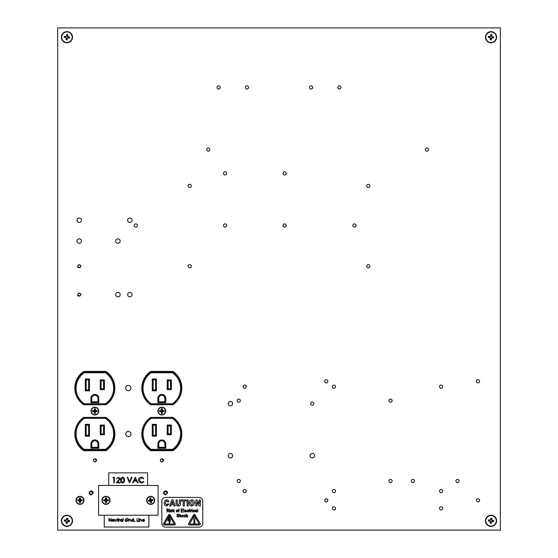 <?xml version="1.0" encoding="UTF-8"?>
<svg xmlns="http://www.w3.org/2000/svg" width="558" height="558" viewBox="0 0 558 558"><rect width="100%" height="100%" fill="white"/><g stroke="black" fill="none" stroke-linecap="round" stroke-linejoin="round"><path stroke-width="0.84" d="M457.483 479.413A1.583 1.583 0 0 0 455.9 480.996A1.583 1.583 0 0 0 457.483 482.579A1.583 1.583 0 0 0 459.074 480.996A1.583 1.583 0 0 0 457.483 479.413M412.843 479.413A1.583 1.583 0 0 0 411.26 480.996A1.583 1.583 0 0 0 412.843 482.579A1.583 1.583 0 0 0 414.434 480.996A1.583 1.583 0 0 0 412.843 479.413M230.419 401.39A2.232 2.232 0 0 0 228.187 403.622A2.232 2.232 0 0 0 230.419 405.854A2.232 2.232 0 0 0 232.651 403.622A2.232 2.232 0 0 0 230.419 401.39M230.419 453.466A2.232 2.232 0 0 0 228.187 455.698A2.232 2.232 0 0 0 230.419 457.93A2.232 2.232 0 0 0 232.651 455.698A2.232 2.232 0 0 0 230.419 453.466M312.257 453.466A2.232 2.232 0 0 0 310.025 455.698A2.232 2.232 0 0 0 312.257 457.93A2.232 2.232 0 0 0 314.489 455.698A2.232 2.232 0 0 0 312.257 453.466M117.947 292.392A2.232 2.232 0 0 0 115.715 294.624A2.232 2.232 0 0 0 117.947 296.856A2.232 2.232 0 0 0 120.179 294.624A2.232 2.232 0 0 0 117.947 292.392M129.854 292.392A2.232 2.232 0 0 0 127.622 294.624A2.232 2.232 0 0 0 129.854 296.856A2.232 2.232 0 0 0 132.086 294.624A2.232 2.232 0 0 0 129.854 292.392M79.264 217.99A2.232 2.232 0 0 0 77.032 220.222A2.232 2.232 0 0 0 79.264 222.454A2.232 2.232 0 0 0 81.496 220.222A2.232 2.232 0 0 0 79.264 217.99M79.264 238.824A2.232 2.232 0 0 0 77.032 241.056A2.232 2.232 0 0 0 79.264 243.288A2.232 2.232 0 0 0 81.496 241.056A2.232 2.232 0 0 0 79.264 238.824M117.947 238.824A2.232 2.232 0 0 0 115.715 241.056A2.232 2.232 0 0 0 117.947 243.288A2.232 2.232 0 0 0 120.179 241.056A2.232 2.232 0 0 0 117.947 238.824M129.854 217.99A2.232 2.232 0 0 0 127.622 220.222A2.232 2.232 0 0 0 129.854 222.454A2.232 2.232 0 0 0 132.086 220.222A2.232 2.232 0 0 0 129.854 217.99M426.954 148.003A1.583 1.583 0 0 0 425.37 149.593A1.583 1.583 0 0 0 426.954 151.176A1.583 1.583 0 0 0 428.537 149.593A1.583 1.583 0 0 0 426.954 148.003M311.036 85.834A1.583 1.583 0 0 0 309.453 87.418A1.583 1.583 0 0 0 311.036 89.008A1.583 1.583 0 0 0 312.62 87.418A1.583 1.583 0 0 0 311.036 85.834M339.397 85.834A1.583 1.583 0 0 0 337.813 87.418A1.583 1.583 0 0 0 339.397 89.008A1.583 1.583 0 0 0 340.98 87.418A1.583 1.583 0 0 0 339.397 85.834M208.274 148.003A1.583 1.583 0 0 0 206.69 149.593A1.583 1.583 0 0 0 208.274 151.176A1.583 1.583 0 0 0 209.857 149.593A1.583 1.583 0 0 0 208.274 148.003M246.964 85.834A1.583 1.583 0 0 0 245.381 87.418A1.583 1.583 0 0 0 246.964 89.008A1.583 1.583 0 0 0 248.547 87.418A1.583 1.583 0 0 0 246.964 85.834M218.603 85.834A1.583 1.583 0 0 0 217.02 87.418A1.583 1.583 0 0 0 218.603 89.008A1.583 1.583 0 0 0 220.187 87.418A1.583 1.583 0 0 0 218.603 85.834M368.28 264.68A1.583 1.583 0 0 0 366.697 266.264A1.583 1.583 0 0 0 368.28 267.847A1.583 1.583 0 0 0 369.863 266.264A1.583 1.583 0 0 0 368.28 264.68M354.49 223.891A1.583 1.583 0 0 0 352.9 225.481A1.583 1.583 0 0 0 354.49 227.064A1.583 1.583 0 0 0 356.074 225.481A1.583 1.583 0 0 0 354.49 223.891M368.28 184.328A1.583 1.583 0 0 0 366.697 185.912A1.583 1.583 0 0 0 368.28 187.495A1.583 1.583 0 0 0 369.863 185.912A1.583 1.583 0 0 0 368.28 184.328M284.608 171.815A1.583 1.583 0 0 0 283.025 173.398A1.583 1.583 0 0 0 284.608 174.982A1.583 1.583 0 0 0 286.191 173.398A1.583 1.583 0 0 0 284.608 171.815M284.608 223.891A1.583 1.583 0 0 0 283.025 225.481A1.583 1.583 0 0 0 284.608 227.064A1.583 1.583 0 0 0 286.191 225.481A1.583 1.583 0 0 0 284.608 223.891M225.09 171.815A1.583 1.583 0 0 0 223.507 173.398A1.583 1.583 0 0 0 225.09 174.982A1.583 1.583 0 0 0 226.674 173.398A1.583 1.583 0 0 0 225.09 171.815M225.09 223.891A1.583 1.583 0 0 0 223.507 225.481A1.583 1.583 0 0 0 225.09 227.064A1.583 1.583 0 0 0 226.674 225.481A1.583 1.583 0 0 0 225.09 223.891M135.81 223.891A1.583 1.583 0 0 0 134.227 225.481A1.583 1.583 0 0 0 135.81 227.064A1.583 1.583 0 0 0 137.394 225.481A1.583 1.583 0 0 0 135.81 223.891M189.72 184.328A1.583 1.583 0 0 0 188.137 185.912A1.583 1.583 0 0 0 189.72 187.495A1.583 1.583 0 0 0 191.303 185.912A1.583 1.583 0 0 0 189.72 184.328M189.72 264.68A1.583 1.583 0 0 0 188.137 266.264A1.583 1.583 0 0 0 189.72 267.847A1.583 1.583 0 0 0 191.303 266.264A1.583 1.583 0 0 0 189.72 264.68M312.257 402.032A1.583 1.583 0 0 0 310.673 403.622A1.583 1.583 0 0 0 312.257 405.206A1.583 1.583 0 0 0 313.84 403.622A1.583 1.583 0 0 0 312.257 402.032M478.018 379.712A1.583 1.583 0 0 0 476.434 381.302A1.583 1.583 0 0 0 478.018 382.886A1.583 1.583 0 0 0 479.608 381.302A1.583 1.583 0 0 0 478.018 379.712M441.12 385.069A1.583 1.583 0 0 0 439.53 386.659A1.583 1.583 0 0 0 441.12 388.242A1.583 1.583 0 0 0 442.703 386.659A1.583 1.583 0 0 0 441.12 385.069M478.018 498.754A1.583 1.583 0 0 0 476.434 500.338A1.583 1.583 0 0 0 478.018 501.928A1.583 1.583 0 0 0 479.608 500.338A1.583 1.583 0 0 0 478.018 498.754M441.12 506.79A1.583 1.583 0 0 0 439.53 508.373A1.583 1.583 0 0 0 441.12 509.963A1.583 1.583 0 0 0 442.703 508.373A1.583 1.583 0 0 0 441.12 506.79M441.12 489.526A1.583 1.583 0 0 0 439.53 491.117A1.583 1.583 0 0 0 441.12 492.7A1.583 1.583 0 0 0 442.703 491.117A1.583 1.583 0 0 0 441.12 489.526M390.523 479.413A1.583 1.583 0 0 0 388.94 480.996A1.583 1.583 0 0 0 390.523 482.579A1.583 1.583 0 0 0 392.114 480.996A1.583 1.583 0 0 0 390.523 479.413M326.242 498.754A1.583 1.583 0 0 0 324.658 500.338A1.583 1.583 0 0 0 326.242 501.928A1.583 1.583 0 0 0 327.832 500.338A1.583 1.583 0 0 0 326.242 498.754M333.984 506.79A1.583 1.583 0 0 0 332.394 508.373A1.583 1.583 0 0 0 333.984 509.963A1.583 1.583 0 0 0 335.567 508.373A1.583 1.583 0 0 0 333.984 506.79M333.984 489.526A1.583 1.583 0 0 0 332.394 491.117A1.583 1.583 0 0 0 333.984 492.7A1.583 1.583 0 0 0 335.567 491.117A1.583 1.583 0 0 0 333.984 489.526M238.747 479.413A1.583 1.583 0 0 0 237.164 480.996A1.583 1.583 0 0 0 238.747 482.579A1.583 1.583 0 0 0 240.338 480.996A1.583 1.583 0 0 0 238.747 479.413M244.704 489.526A1.583 1.583 0 0 0 243.114 491.117A1.583 1.583 0 0 0 244.704 492.7A1.583 1.583 0 0 0 246.287 491.117A1.583 1.583 0 0 0 244.704 489.526M244.704 385.069A1.583 1.583 0 0 0 243.114 386.659A1.583 1.583 0 0 0 244.704 388.242A1.583 1.583 0 0 0 246.287 386.659A1.583 1.583 0 0 0 244.704 385.069M238.747 399.061A1.583 1.583 0 0 0 237.164 400.644A1.583 1.583 0 0 0 238.747 402.227A1.583 1.583 0 0 0 240.338 400.644A1.583 1.583 0 0 0 238.747 399.061M390.523 399.061A1.583 1.583 0 0 0 388.94 400.644A1.583 1.583 0 0 0 390.523 402.227A1.583 1.583 0 0 0 392.114 400.644A1.583 1.583 0 0 0 390.523 399.061M326.242 379.712A1.583 1.583 0 0 0 324.658 381.302A1.583 1.583 0 0 0 326.242 382.886A1.583 1.583 0 0 0 327.832 381.302A1.583 1.583 0 0 0 326.242 379.712M333.984 385.069A1.583 1.583 0 0 0 332.394 386.659A1.583 1.583 0 0 0 333.984 388.242A1.583 1.583 0 0 0 335.567 386.659A1.583 1.583 0 0 0 333.984 385.069M128.34 431.418A2.637 2.637 0 0 0 125.703 434.047A2.637 2.637 0 0 0 128.34 436.684A2.637 2.637 0 0 0 130.977 434.047A2.637 2.637 0 0 0 128.34 431.418M128.34 385.439A2.637 2.637 0 0 0 125.703 388.068A2.637 2.637 0 0 0 128.34 390.705A2.637 2.637 0 0 0 130.977 388.068A2.637 2.637 0 0 0 128.34 385.439M57.662 27.9L500.338 27.9L500.338 530.1L57.662 530.1L57.662 27.9M83.777 371.405A20.011 20.011 0 0 0 83.777 404.738L105.943 404.738A20.011 20.011 0 0 0 105.943 371.405L83.777 371.405M83.777 417.384A20.011 20.011 0 0 0 83.777 450.718L105.943 450.718A20.011 20.011 0 0 0 105.943 417.384L83.777 417.384M150.737 417.384A20.011 20.011 0 0 0 150.737 450.718L172.903 450.718A20.011 20.011 0 0 0 172.903 417.384L150.737 417.384M150.737 371.405A20.011 20.011 0 0 0 150.737 404.738L172.903 404.738A20.011 20.011 0 0 0 172.903 371.405L150.737 371.405M163.355 460.755A1.583 1.583 0 0 0 161.82 458.767M96.394 460.755A1.583 1.583 0 0 0 94.86 458.767M92.67 493.3A1.583 1.583 0 0 0 91.142 491.312M167.072 493.3A1.583 1.583 0 0 0 165.538 491.312M179.885 396.027L179.885 396.689M143.755 396.689L143.755 396.027M149.586 449.887L149.586 449.225M142.688 429.346L142.688 428.188M180.952 428.188L180.952 429.346M172.408 449.33L172.68 450.222A19.656 19.656 0 0 0 172.68 417.461A19.656 19.656 0 0 1 172.68 450.222L150.96 450.222A19.656 19.656 0 0 1 150.96 417.461L172.68 417.461L172.408 418.354L151.232 418.354L150.96 417.461A19.656 19.656 0 0 0 150.96 450.222L151.232 449.33L172.408 449.33A18.763 18.763 0 0 0 172.408 418.354M180.952 392.776L180.666 393.857M142.688 393.934L142.688 392.776M179.676 397.108L179.676 396.494M143.964 425.008L143.964 425.621M179.676 425.621L179.676 425.008M143.964 396.494L143.964 397.108M151.232 403.769L172.408 403.769L172.68 404.662L150.96 404.662A19.656 19.656 0 0 1 150.96 371.893L172.68 371.893L172.408 372.786L151.232 372.786A18.763 18.763 0 0 0 151.232 403.769L150.96 404.662A19.656 19.656 0 0 1 150.96 371.893L151.232 372.786M153.157 425.224L153.157 435.282L155.542 435.282L155.542 425.224L153.157 425.224L152.264 424.331L156.435 424.331L156.435 436.175L152.264 436.175L153.157 435.282M170.483 380.821L168.097 380.821L168.097 388.738L170.483 388.738L170.483 380.821L171.376 379.928L171.376 389.63L167.205 389.63L168.097 388.738M168.097 425.942L168.097 433.859L170.483 433.859L170.483 425.942L168.097 425.942L167.205 425.05L171.376 425.05L170.483 425.942M153.157 389.93L155.542 389.93L155.542 379.872L153.157 379.872L153.157 389.93L152.264 390.823L152.264 378.98L153.157 379.872M157.879 398.335L158.772 398.335L158.772 401.774L164.868 401.774L164.868 398.335A3.048 3.048 0 0 0 161.82 395.287A3.048 3.048 0 0 0 158.772 398.335A3.048 3.048 0 0 1 161.82 395.287A3.048 3.048 0 0 1 164.868 398.335L165.761 398.335L165.761 402.667L157.879 402.667L157.879 398.335A3.941 3.941 0 0 1 161.82 394.394A3.941 3.941 0 0 1 165.761 398.335M164.868 447.279L164.868 443.84A3.048 3.048 0 0 0 161.82 440.792A3.048 3.048 0 0 0 158.772 443.84L158.772 447.279L164.868 447.279L165.761 448.172L157.879 448.172L157.879 443.84A3.941 3.941 0 0 1 161.82 439.899A3.941 3.941 0 0 1 165.761 443.84L165.761 448.172M172.98 372.095L172.98 371.461M150.66 371.461L150.66 372.095M172.98 450.662L172.98 450.02M150.66 450.02L150.66 450.662M150.479 449.894L150.479 450.543M149.007 449.427L149.586 449.427M147.591 447.404L147.591 448.123L147.591 447.404M146.315 445.961L146.315 446.7L146.315 445.961L145.736 445.961M144.529 444.119L144.529 443.185M145.422 444.084L144.529 444.252M172.68 371.893A19.656 19.656 0 0 1 172.68 404.662A19.656 19.656 0 0 0 172.68 371.893M158.772 447.279L157.879 448.172M158.772 401.774L157.879 402.667M164.868 401.774L165.761 402.667M168.097 433.859L167.205 434.752L167.205 425.05M170.483 433.859L171.376 434.752L167.205 434.752M155.542 435.282L156.435 436.175M155.542 425.224L156.435 424.331M170.483 388.738L171.376 389.63M167.205 389.63L167.205 379.928L168.097 380.821M155.542 389.93L156.435 390.823L152.264 390.823M155.542 379.872L156.435 378.98L156.435 390.823M112.925 396.027L112.925 396.689M76.795 396.689L76.795 396.027M82.626 449.887L82.626 449.225M75.728 429.346L75.728 428.188M113.992 428.188L113.992 429.346M105.448 449.33L105.72 450.222A19.656 19.656 0 0 0 105.72 417.461A19.656 19.656 0 0 1 105.72 450.222L84 450.222A19.656 19.656 0 0 1 84 417.461L105.72 417.461L105.448 418.354L84.272 418.354L84 417.461A19.656 19.656 0 0 0 84 450.222L84.272 449.33L105.448 449.33A18.763 18.763 0 0 0 105.448 418.354M113.992 392.776L113.706 393.857M75.728 393.934L75.728 392.776M112.716 397.108L112.716 396.494M77.004 425.008L77.004 425.621M112.716 425.621L112.716 425.008M77.004 396.494L77.004 397.108M84.272 403.769L105.448 403.769L105.72 404.662L84 404.662A19.656 19.656 0 0 1 84 371.893L105.72 371.893L105.448 372.786L84.272 372.786A18.763 18.763 0 0 0 84.272 403.769L84 404.662A19.656 19.656 0 0 1 84 371.893L84.272 372.786M86.197 425.224L86.197 435.282L88.582 435.282L88.582 425.224L86.197 425.224L85.304 424.331L89.475 424.331L89.475 436.175L85.304 436.175L86.197 435.282M89.475 436.175L88.582 435.282L88.582 425.224L89.475 424.331M103.523 380.821L101.138 380.821L101.138 388.738L103.523 388.738L103.523 380.821L104.416 379.928L104.416 389.63L100.245 389.63L101.138 388.738M101.138 425.942L101.138 433.859L103.523 433.859L103.523 425.942L101.138 425.942L100.245 425.05L104.416 425.05L103.523 425.942M86.197 389.93L88.582 389.93L88.582 379.872L86.197 379.872L86.197 389.93L85.304 390.823L85.304 378.98L86.197 379.872M90.919 398.335L91.812 398.335L91.812 401.774L97.908 401.774L97.908 398.335A3.048 3.048 0 0 0 94.86 395.287A3.048 3.048 0 0 0 91.812 398.335A3.048 3.048 0 0 1 94.86 395.287A3.048 3.048 0 0 1 97.908 398.335L98.801 398.335L98.801 402.667L90.919 402.667L90.919 398.335A3.941 3.941 0 0 1 94.86 394.394A3.941 3.941 0 0 1 98.801 398.335M97.908 447.279L97.908 443.84A3.048 3.048 0 0 0 94.86 440.792A3.048 3.048 0 0 0 91.812 443.84L91.812 447.279L97.908 447.279L98.801 448.172L90.919 448.172L90.919 443.84A3.941 3.941 0 0 1 94.86 439.899A3.941 3.941 0 0 1 98.801 443.84L98.801 448.172M106.02 372.095L106.02 371.461M83.7 371.461L83.7 372.095M106.02 450.662L106.02 450.02M83.7 450.02L83.7 450.662M83.519 449.894L83.519 450.543M82.047 449.427L82.626 449.427M80.631 447.404L80.631 448.123L80.631 447.404M79.355 445.961L79.355 446.7L79.355 445.961L78.776 445.961M77.569 444.119L77.569 443.185M78.462 444.084L77.569 444.252M105.72 371.893A19.656 19.656 0 0 1 105.72 404.662A19.656 19.656 0 0 0 105.72 371.893M91.812 447.279L90.919 448.172M91.812 401.774L90.919 402.667M97.908 401.774L98.801 402.667M101.138 433.859L100.245 434.752L100.245 425.05M103.523 433.859L104.416 434.752L100.245 434.752M103.523 388.738L104.416 389.63M100.245 389.63L100.245 379.928L101.138 380.821M88.582 389.93L89.475 390.823L85.304 390.823M88.582 379.872L89.475 378.98L89.475 390.823M194.365 523.774A0.649 0.649 0 0 0 195.014 523.132A0.649 0.649 0 0 0 194.365 522.483A0.649 0.649 0 0 0 193.724 523.132A0.649 0.649 0 0 0 194.365 523.774M193.675 517.608A0.698 0.698 0 0 1 194.365 516.868A0.698 0.698 0 0 1 195.063 517.608L194.798 521.73A0.432 0.432 0 0 1 194.365 522.135A0.432 0.432 0 0 1 193.94 521.73L193.675 517.608M194.365 514.434A0.893 0.893 0 0 0 193.598 514.881L188.541 523.634A0.893 0.893 0 0 0 189.315 524.973L199.422 524.973A0.893 0.893 0 0 0 200.196 523.634L195.14 514.881A0.893 0.893 0 0 0 194.365 514.434M169.388 514.434A0.893 0.893 0 0 0 168.621 514.881L163.564 523.634A0.893 0.893 0 0 0 164.338 524.973L174.445 524.973A0.893 0.893 0 0 0 175.219 523.634L170.162 514.881A0.893 0.893 0 0 0 169.388 514.434M202.756 501.112A3.718 3.718 0 0 0 199.039 497.394L165.559 497.394A3.718 3.718 0 0 0 161.841 501.112L161.841 523.432A3.718 3.718 0 0 0 165.559 527.157L199.039 527.157A3.718 3.718 0 0 0 202.756 523.432L202.756 501.112M174.277 524.004L169.388 515.327L164.505 524.004L174.277 524.004M167.812 521.039L168.934 516.959L170.113 516.959L168.99 519.756L170.525 518.898L170.05 522.246L169.137 523.732L169.402 520.161L167.812 521.039M199.171 524.004L194.365 515.327L189.56 524.004L199.171 524.004M166.57 505.025L167.798 503.776L168.893 504.167L166.584 506.036L164.819 505.304L164.045 503.002L164.826 500.617L166.661 499.863L168.23 500.421L168.893 501.586L167.798 501.9L166.619 500.882L165.217 502.925L166.57 505.025M173.071 499.94L175.17 505.96L173.936 505.96L173.489 504.634L171.299 504.634L170.853 505.96L169.618 505.96L171.718 499.94L173.071 499.94M171.641 503.616L173.154 503.616L172.394 501.363L171.641 503.616M176.056 503.142L176.056 499.94L177.228 499.94L177.27 504.188L178.323 505.025L179.341 503.274L179.341 499.94L180.513 499.94L180.513 503.093C180.757 504.885 180.039 505.869 178.351 506.036C176.621 505.932 175.854 504.962 176.056 503.142M184.37 505.96L183.198 505.96L183.198 500.958L181.559 500.958L181.559 499.94L186.009 499.94L186.009 500.958L184.37 500.958L184.37 505.96M188.227 505.96L187.056 505.96L187.056 499.94L188.227 499.94L188.227 505.96M189.985 505.304L189.19 502.988C189.176 501.098 190.076 500.059 191.889 499.863C193.689 500.066 194.589 501.091 194.589 502.953L193.793 505.297L191.896 506.036L189.985 505.304M190.362 502.946L191.896 505.025L193.41 502.925L191.896 500.882L190.362 502.946M196.96 505.96L195.865 505.96L195.865 499.94L197.002 499.94L199.227 503.965L199.227 499.94L200.322 499.94L200.322 505.96L199.143 505.96L196.96 502.04L196.96 505.96M167.093 512.063L166.744 509.056L167.916 509.056L168.851 509.886L168.111 510.716L169.088 512.063L167.519 510.737L167.093 510.737L167.093 512.063M167.093 510.382L168.502 509.886L167.093 509.405L167.093 510.382M169.96 509.482L169.646 509.056L169.96 509.482M169.96 512.063L169.646 509.873L169.96 512.063M171.341 512.105L170.56 511.4L171.362 511.791L171.808 511.449L170.595 510.458L171.327 509.838L172.08 510.458L170.908 510.43L172.122 511.407L171.341 512.105M173.147 512.063L172.834 509.056L173.147 510.737L174.305 509.873L173.594 510.689L174.382 512.063L173.378 510.933L173.147 512.063M177.005 512.105L176.105 510.968L177.005 509.838L177.897 510.947L177.005 512.105M176.419 510.968L177.012 511.791L177.59 510.968L176.991 510.151L176.419 510.968M178.93 512.063L178.344 509.873L179.139 509.015L178.93 512.063M183.094 512.063L181.099 512.063L181.099 509.056L183.052 509.056L181.455 509.405L181.455 510.347L182.975 510.347L181.455 510.696L181.455 511.714L183.094 512.063M184.084 512.063L183.77 509.056L184.084 512.063M185.633 511.791L186.477 511.4L185.633 512.105L184.719 510.989L185.633 509.838L186.518 510.954L185.033 511.044L185.633 511.791M185.64 510.151L185.054 510.737L186.205 510.737L185.64 510.151M187.906 511.791L188.716 511.281L187.906 512.105L187.035 510.968L187.913 509.838L188.681 510.542L187.92 510.151L187.349 510.961L187.906 511.791M189.846 511.791L189.12 510.186L189.664 509.091L189.846 511.791M190.85 512.063L190.536 509.873L190.85 510.221L191.241 509.838L190.85 512.063M192.35 509.482L192.036 509.056L192.35 509.482M192.35 512.063L192.036 509.873L192.35 512.063M193.856 511.791L194.665 511.281L193.856 512.105L192.984 510.968L193.863 509.838L194.623 510.542L193.87 510.151L193.298 510.961L193.856 511.791M196.59 512.063L195.147 511.491L196.514 510.654L196.032 510.151L195.188 510.5L196.074 509.838L196.828 510.661L196.59 512.063M196.514 510.968L195.46 511.47L195.872 511.791L196.514 510.968M197.853 512.063L197.539 509.056L197.853 512.063M177.911 517.133L176.823 516.122L177.918 516.785L178.581 516.269L176.9 514.874L177.849 514.051L178.853 514.95L177.883 514.399L177.36 515.173L178.937 516.248L177.911 517.133M179.885 517.099L179.571 514.085L179.885 515.16L180.45 514.867L181.092 515.718L181.092 517.099L180.38 515.18L179.885 517.099M182.668 517.133L181.769 516.004L182.668 514.867L183.568 515.983L182.668 517.133M182.082 516.004L182.682 516.82L183.254 516.004L182.661 515.18L182.082 516.004M184.956 516.82L185.772 516.317L184.956 517.133L184.091 516.004L184.97 514.867L185.73 515.571L184.97 515.18L184.398 515.997L184.956 516.82M186.644 517.099L186.33 514.085L186.644 515.766L187.802 514.908L187.09 515.718L187.872 517.099L186.874 515.969L186.644 517.099M104.248 515.222L104.248 527.031L148.888 527.031L148.888 515.222M109.124 521.479L108.845 518.375L110.951 520.816L111.23 518.375L111.23 521.479L109.124 519.045L109.124 521.479M112.967 521.242L114.048 520.893L113.002 521.521L111.865 520.349L113.009 519.17L113.923 519.617L114.167 520.405L112.144 520.405L112.967 521.242M112.172 520.126L113.888 520.126L113.023 519.449L112.172 520.126M114.683 520.293L114.962 519.212L115.011 520.795L115.701 521.242L116.392 520.816L116.713 519.212L116.713 520.314L115.701 521.521L114.683 520.293M117.626 519.212L117.626 518.298L118.303 519.212L117.905 521.479L117.626 519.491L117.229 519.491L117.626 519.212M118.742 521.479L118.742 519.212L119.81 519.254L119.07 519.937L118.742 521.479M122.118 519.212L122.397 521.479L122.118 521.088L121.191 521.521L120.012 520.342L121.198 519.17L122.118 519.631L122.118 519.212M121.205 519.449L120.291 520.342L121.205 521.242L122.118 520.349L121.205 519.449M122.99 521.479L123.269 518.298L122.99 521.479M126.687 518.298L128.082 518.905L126.68 518.619L125.299 519.917L126.764 521.242L127.998 520.286L126.966 519.965L128.277 519.965L126.743 521.556L125.397 520.97L125.02 519.93L126.687 518.298M128.835 521.479L128.835 519.212L129.114 519.624L129.972 519.17L130.823 520.321L130.823 521.479L130.509 519.896L129.923 519.449L129.156 520.049L128.835 521.479M133.488 518.298L133.76 521.479L133.488 521.088L132.56 521.521L131.381 520.342L132.567 519.17L133.488 519.651L133.488 518.298M132.574 519.449L131.653 520.342L132.567 521.242L133.488 520.349L132.574 519.449M134.436 521.263L134.952 521.263L134.436 521.263M136.863 521.479L137.142 518.375L137.142 521.158L138.335 521.479L136.863 521.479M138.614 518.501L139.13 518.501L138.614 518.501M138.733 521.479L139.012 519.212L138.733 521.479M139.646 521.479L139.646 519.212L139.925 519.624L140.783 519.17L141.634 520.321L141.634 521.479L141.32 519.896L140.735 519.449L139.967 520.049L139.646 521.479M143.294 521.242L144.376 520.893L143.329 521.521L142.185 520.349L143.336 519.17L144.25 519.617L144.494 520.405L142.464 520.405L143.294 521.242M142.492 520.126L144.215 520.126L143.35 519.449L142.492 520.126M84 500.338A4.018 4.018 0 0 1 79.982 504.355A4.018 4.018 0 0 1 75.965 500.338A4.018 4.018 0 0 1 79.982 496.32A4.018 4.018 0 0 1 84 500.338A4.018 4.018 0 0 1 79.982 504.355A4.018 4.018 0 0 1 75.965 500.338A4.018 4.018 0 0 1 79.982 496.32A4.018 4.018 0 0 1 84 500.338M77.66 500.847L79.403 500.917L79.473 502.66L80.485 502.66L80.561 500.917L82.298 500.847L82.298 499.835L80.561 499.759L80.485 498.022L79.473 498.022L79.403 499.759L77.66 499.835L77.66 500.847L79.752 500.568L79.752 502.381L80.206 502.381L80.206 500.568L82.019 500.568L82.019 500.114L80.206 500.114L80.206 498.301L79.473 498.022M80.206 500.114L80.561 499.759M80.206 500.568L80.561 500.917M79.752 500.568L79.403 500.917M79.752 498.301L79.752 500.114L77.939 500.114L77.939 500.568M79.752 500.114L79.403 499.759M165.538 490.845C162.894 492.219 162.894 493.586 165.538 494.953L167.595 492.902L165.538 494.953C162.894 493.586 162.894 492.219 165.538 490.845L166.605 491.145A2.051 2.051 0 0 1 167.54 492.435L167.595 492.902L167.54 492.435L164.98 491.563L166.103 491.563L164.98 491.563A1.451 1.451 0 0 1 166.988 492.902A1.451 1.451 0 0 1 165.538 494.346A1.451 1.451 0 0 1 164.98 491.563L165.587 491.452M166.605 491.145C164.952 490.608 163.975 491.193 163.682 492.902L165.538 494.604L167.1 492.902L166.103 491.563M91.142 490.845C88.492 492.219 88.492 493.586 91.142 494.953L93.193 492.902L91.142 494.953C88.492 493.586 88.492 492.219 91.142 490.845L92.203 491.145A2.051 2.051 0 0 1 93.137 492.435L93.193 492.902L93.137 492.435L90.577 491.563L91.7 491.563L90.577 491.563A1.451 1.451 0 0 1 92.586 492.902A1.451 1.451 0 0 1 91.142 494.346A1.451 1.451 0 0 1 90.577 491.563L91.184 491.452M92.203 491.145C90.549 490.608 89.573 491.193 89.287 492.902L91.142 494.604L92.698 492.902L91.7 491.563M159.504 411.56L161.241 411.637L161.318 413.373L162.322 413.373L162.399 411.637L164.136 411.56L164.136 410.555L162.399 410.479L162.322 408.749L161.318 408.749L161.241 410.479L159.504 410.555L159.504 411.56L161.59 411.288L161.59 413.101L162.05 413.101L162.05 411.288L163.857 411.288L163.857 410.834L162.05 410.834L162.05 409.021L161.318 408.749M165.719 411.058A3.899 3.899 0 0 1 161.82 414.957A3.899 3.899 0 0 1 157.921 411.058A3.899 3.899 0 0 1 161.82 407.159A3.899 3.899 0 0 1 165.719 411.058M162.05 410.834L162.399 410.479M162.05 411.288L162.399 411.637M161.59 411.288L161.241 411.637M161.59 409.021L161.59 410.834L159.783 410.834L159.783 411.288M161.59 410.834L161.241 410.479M92.544 411.56L94.281 411.637L94.358 413.373L95.362 413.373L95.439 411.637L97.176 411.56L97.176 410.555L95.439 410.479L95.362 408.749L94.358 408.749L94.281 410.479L92.544 410.555L92.544 411.56L94.63 411.288L94.63 413.101L95.09 413.101L95.09 411.288L96.897 411.288L96.897 410.834L95.09 410.834L95.09 409.021L94.358 408.749M98.759 411.058A3.899 3.899 0 0 1 94.86 414.957A3.899 3.899 0 0 1 90.961 411.058A3.899 3.899 0 0 1 94.86 407.159A3.899 3.899 0 0 1 98.759 411.058M95.09 410.834L95.439 410.479M95.09 411.288L95.439 411.637M94.63 411.288L94.281 411.637M94.63 409.021L94.63 410.834L92.823 410.834L92.823 411.288M94.63 410.834L94.281 410.479M161.82 462.059L163.382 460.35L162.385 459.011L161.255 459.011A1.451 1.451 0 0 1 163.271 460.35A1.451 1.451 0 0 1 161.82 461.801A1.451 1.451 0 0 1 161.255 459.011L161.862 458.899M161.255 459.011L163.822 459.883M94.86 462.059L96.422 460.35L95.425 459.011L94.295 459.011A1.451 1.451 0 0 1 96.311 460.35A1.451 1.451 0 0 1 94.86 461.801A1.451 1.451 0 0 1 94.295 459.011L94.902 458.899M94.295 459.011L96.862 459.883M147.577 485.46L147.577 472.856L108.74 472.856L108.74 485.46M112.953 477.843L113.281 477.271L114.313 477.271L114.313 482.851L113.811 482.851L113.811 477.843L112.953 477.843M118.401 477.704L116.601 478.994L118.422 477.132L120.109 478.792L117.585 482.279L120.179 482.279L120.179 482.851L116.392 482.851L119.607 478.834L118.401 477.704M122.544 482.998C121.142 482.628 120.521 481.652 120.681 480.068C120.514 478.485 121.142 477.502 122.544 477.132C123.974 477.495 124.615 478.478 124.476 480.068C124.615 481.659 123.974 482.635 122.544 482.998M121.184 480.061L122.565 482.426L123.764 481.47L123.974 480.061L122.565 477.704L121.184 480.061M129.554 482.851L127.189 477.271L127.726 477.271L129.589 481.673L131.451 477.271L131.988 477.271L129.554 482.851M135.273 477.271L137.924 482.851L137.38 482.851L136.55 481.066L134.025 481.066L133.174 482.851L132.63 482.851L135.273 477.271M135.308 478.359L134.297 480.494L136.292 480.494L135.308 478.359M141.495 477.132L143.929 478.297L143.497 478.631L141.467 477.704L138.998 480.068L141.502 482.426L143.497 481.498L143.929 481.826L141.502 482.998L139.2 482.021L138.496 480.033C138.67 478.22 139.674 477.257 141.495 477.132M72.428 521.918A5.58 5.58 0 0 0 68.076 515.334A5.58 5.58 0 0 0 61.492 519.679A5.58 5.58 0 0 0 65.844 526.264A5.58 5.58 0 0 0 72.428 521.918M68.522 520.705L69.59 520.579A8.768 0.767 -172.5 0 0 68.439 520.405L67.623 520.23L67.853 518.312A2.644 2.644 0 0 0 66.744 518.166A8.768 0.767 97.5 0 0 66.569 519.317L66.395 520.133L64.47 519.91A2.644 2.644 0 0 0 64.33 521.019A8.768 0.767 7.5 0 0 65.481 521.193L66.242 521.298L66.465 522.281A1.562 1.562 0 0 0 67.058 522.365L67.525 521.465L68.446 521.298A1.562 1.562 0 0 0 68.522 520.705L68.348 520.677M68.271 521.277L68.285 521.563A8.768 0.767 7.5 0 0 69.45 521.688A2.644 2.644 0 0 0 69.59 520.579M67.455 519.317A1.562 1.562 0 0 0 66.862 519.24L66.744 518.166M67.685 515.299A5.552 5.552 0 0 0 61.457 520.077A5.552 5.552 0 0 0 66.235 526.306A5.552 5.552 0 0 0 72.463 521.521A5.552 5.552 0 0 0 67.685 515.299A5.552 5.552 0 0 0 61.457 520.077M72.177 521.486A5.266 5.266 0 0 0 67.644 515.578A5.266 5.266 0 0 0 61.743 520.112A5.266 5.266 0 0 0 66.276 526.02A5.266 5.266 0 0 0 72.177 521.486M67.525 521.465L67.72 521.709A8.768 0.767 -15 0 0 68.243 521.57M67.093 522.142L67.372 522.239A8.768 0.767 -60 0 0 67.644 521.765M66.486 522.107L66.2 522.128A8.768 0.767 97.5 0 0 66.067 523.285A2.644 2.644 0 0 0 67.176 523.432A8.768 0.767 -82.5 0 0 67.351 522.281M66.297 521.367L66.046 521.556A8.768 0.767 75 0 0 66.193 522.079M65.614 520.935L65.523 521.207A8.768 0.767 30 0 0 65.99 521.486M65.649 520.321L65.635 520.035A8.768 0.767 -172.5 0 0 64.47 519.91M66.395 520.133L66.2 519.889A8.768 0.767 165 0 0 65.677 520.035M66.827 519.456L66.548 519.365A8.768 0.767 120 0 0 66.276 519.833M67.434 519.491L67.72 519.47A8.768 0.767 -82.5 0 0 67.853 518.312M67.623 520.23L67.874 520.042A8.768 0.767 -105 0 0 67.727 519.519M68.306 520.663L68.397 520.391A8.768 0.767 -150 0 0 67.93 520.112M65.474 520.3A1.562 1.562 0 0 0 65.398 520.9L64.33 521.019M68.446 521.298L69.45 521.688M67.058 522.365L67.176 523.432M66.465 522.281L66.067 523.285M158.102 515.222L158.102 485.46L98.578 485.46L98.578 515.222L158.102 515.222M110.038 500.338A4.018 4.018 0 0 1 106.02 504.355A4.018 4.018 0 0 1 102.002 500.338A4.018 4.018 0 0 1 106.02 496.32A4.018 4.018 0 0 1 110.038 500.338M103.697 500.847L105.441 500.917L105.511 502.66L106.529 502.66L106.599 500.917L108.343 500.847L108.343 499.835L106.599 499.759L106.529 498.022L105.511 498.022L105.441 499.759L103.697 499.835L103.697 500.847L105.79 500.568L105.79 502.381L106.25 502.381L106.25 500.568L108.057 500.568L108.057 500.114L106.25 500.114L106.25 498.301L105.511 498.022M106.25 500.114L106.599 499.759M106.25 500.568L106.599 500.917M105.79 500.568L105.441 500.917M105.79 498.301L105.79 500.114L103.983 500.114L103.983 500.568M105.79 500.114L105.441 499.759M154.629 499.703A4.018 4.018 0 0 1 151.295 504.306A4.018 4.018 0 0 1 146.691 500.979A4.018 4.018 0 0 1 150.025 496.376A4.018 4.018 0 0 1 154.629 499.703A4.018 4.018 0 0 1 151.295 504.306A4.018 4.018 0 0 1 146.691 500.979M148.449 501.21L150.179 501.007L150.527 502.709L151.532 502.549L151.323 500.819L153.031 500.47L152.871 499.473L151.141 499.675L150.793 497.966L149.788 498.134L149.997 499.856L148.288 500.205L148.449 501.21L150.472 500.603L150.758 502.388L151.211 502.319L150.918 500.526L152.711 500.24L152.641 499.794L150.848 500.08L150.562 498.287L149.788 498.134M150.848 500.08L151.141 499.675M150.918 500.526L151.323 500.819M150.472 500.603L150.179 501.007M150.109 498.364L150.402 500.149L148.609 500.435L148.679 500.889M150.402 500.149L149.997 499.856M80.973 265.552L78.608 264.687L77.82 266.864L79.25 267.714L80.289 267.282A1.451 1.451 0 0 1 77.925 266.815A1.451 1.451 0 0 1 78.706 264.924A1.451 1.451 0 0 1 80.289 267.282L79.773 267.617M80.289 267.282L77.59 267.463M80.973 293.913L78.608 293.048L77.82 295.224L79.25 296.075L80.289 295.642A1.451 1.451 0 0 1 77.925 295.182A1.451 1.451 0 0 1 78.706 293.285A1.451 1.451 0 0 1 80.289 295.642L79.773 295.977M80.289 295.642L77.59 295.824M492.602 520.705L493.67 520.579A8.768 0.767 -172.5 0 0 492.519 520.405L491.703 520.23L491.933 518.312A2.644 2.644 0 0 0 490.824 518.166A8.768 0.767 97.5 0 0 490.649 519.317L490.475 520.133L488.55 519.91A2.644 2.644 0 0 0 488.41 521.019A8.768 0.767 7.5 0 0 489.561 521.193L490.322 521.298L490.545 522.281A1.562 1.562 0 0 0 491.138 522.365L491.605 521.465L492.526 521.298A1.562 1.562 0 0 0 492.602 520.705L492.428 520.677M492.351 521.277L492.365 521.563A8.768 0.767 7.5 0 0 493.53 521.688A2.644 2.644 0 0 0 493.67 520.579M491.535 519.317A1.562 1.562 0 0 0 490.942 519.24L490.824 518.166M491.765 515.299A5.552 5.552 0 0 0 485.537 520.077A5.552 5.552 0 0 0 490.315 526.306A5.552 5.552 0 0 0 496.543 521.521A5.552 5.552 0 0 0 491.765 515.299M496.257 521.486A5.266 5.266 0 0 0 491.724 515.578A5.266 5.266 0 0 0 485.823 520.112A5.266 5.266 0 0 0 490.356 526.02A5.266 5.266 0 0 0 496.257 521.486M491.605 521.465L491.8 521.709A8.768 0.767 -15 0 0 492.323 521.57M491.173 522.142L491.452 522.239A8.768 0.767 -60 0 0 491.724 521.765M490.566 522.107L490.28 522.128A8.768 0.767 97.5 0 0 490.147 523.285A2.644 2.644 0 0 0 491.256 523.432A8.768 0.767 -82.5 0 0 491.431 522.281M490.377 521.367L490.126 521.556A8.768 0.767 75 0 0 490.273 522.079M489.694 520.935L489.603 521.207A8.768 0.767 30 0 0 490.07 521.486M490.315 526.306A5.552 5.552 0 0 0 496.543 521.521M489.729 520.321L489.715 520.035A8.768 0.767 -172.5 0 0 488.55 519.91M490.475 520.133L490.28 519.889A8.768 0.767 165 0 0 489.757 520.035M490.907 519.456L490.628 519.365A8.768 0.767 120 0 0 490.356 519.833M491.514 519.491L491.8 519.47A8.768 0.767 -82.5 0 0 491.933 518.312M491.703 520.23L491.954 520.042A8.768 0.767 -105 0 0 491.807 519.519M492.386 520.663L492.477 520.391A8.768 0.767 -150 0 0 492.01 520.112M489.554 520.3A1.562 1.562 0 0 0 489.478 520.9L488.41 521.019M492.526 521.298L493.53 521.688M491.138 522.365L491.256 523.432M490.545 522.281L490.147 523.285M68.522 37.1L69.59 36.981A8.768 0.767 -172.5 0 0 68.439 36.807L67.623 36.633L67.853 34.715A2.644 2.644 0 0 0 66.744 34.568A8.768 0.767 97.5 0 0 66.569 35.719L66.395 36.535L64.47 36.312A2.644 2.644 0 0 0 64.33 37.421A8.768 0.767 7.5 0 0 65.481 37.595L66.242 37.693L66.465 38.683A1.562 1.562 0 0 0 67.058 38.76L67.525 37.867L68.446 37.7A1.562 1.562 0 0 0 68.522 37.1L68.348 37.079M68.271 37.679L68.285 37.965A8.768 0.767 7.5 0 0 69.45 38.09A2.644 2.644 0 0 0 69.59 36.981M67.455 35.719A1.562 1.562 0 0 0 66.862 35.635L66.744 34.568M72.463 37.923A5.552 5.552 0 0 0 67.685 31.694A5.552 5.552 0 0 0 61.457 36.479A5.552 5.552 0 0 0 66.235 42.701A5.552 5.552 0 0 0 72.463 37.923A5.552 5.552 0 0 0 67.685 31.694A5.552 5.552 0 0 0 61.457 36.479M72.177 37.888A5.266 5.266 0 0 0 67.644 31.98A5.266 5.266 0 0 0 61.743 36.514A5.266 5.266 0 0 0 66.276 42.422A5.266 5.266 0 0 0 72.177 37.888M67.525 37.867L67.72 38.111A8.768 0.767 -15 0 0 68.243 37.965M67.093 38.544L67.372 38.635A8.768 0.767 -60 0 0 67.644 38.167M66.486 38.509L66.2 38.53A8.768 0.767 97.5 0 0 66.067 39.688A2.644 2.644 0 0 0 67.176 39.834A8.768 0.767 -82.5 0 0 67.351 38.683M66.297 37.77L66.046 37.958A8.768 0.767 75 0 0 66.193 38.481M65.614 37.337L65.523 37.609A8.768 0.767 30 0 0 65.99 37.888M65.649 36.723L65.635 36.437A8.768 0.767 -172.5 0 0 64.47 36.312M66.395 36.535L66.2 36.291A8.768 0.767 165 0 0 65.677 36.43M66.827 35.858L66.548 35.761A8.768 0.767 120 0 0 66.276 36.235M67.434 35.893L67.72 35.872A8.768 0.767 -82.5 0 0 67.853 34.715M67.623 36.633L67.874 36.444A8.768 0.767 -105 0 0 67.727 35.921M68.306 37.065L68.397 36.793A8.768 0.767 -150 0 0 67.93 36.514M65.474 36.702A1.562 1.562 0 0 0 65.398 37.295L64.33 37.421M68.446 37.7L69.45 38.09M67.058 38.76L67.176 39.834M66.465 38.683L66.067 39.688M492.602 37.1L493.67 36.981A8.768 0.767 -172.5 0 0 492.519 36.807L491.703 36.633L491.933 34.715A2.644 2.644 0 0 0 490.824 34.568A8.768 0.767 97.5 0 0 490.649 35.719L490.475 36.535L488.55 36.312A2.644 2.644 0 0 0 488.41 37.421A8.768 0.767 7.5 0 0 489.561 37.595L490.322 37.693L490.545 38.683A1.562 1.562 0 0 0 491.138 38.76L491.605 37.867L492.526 37.7A1.562 1.562 0 0 0 492.602 37.1L492.428 37.079M492.351 37.679L492.365 37.965A8.768 0.767 7.5 0 0 493.53 38.09A2.644 2.644 0 0 0 493.67 36.981M491.535 35.719A1.562 1.562 0 0 0 490.942 35.635L490.824 34.568M491.765 31.694A5.552 5.552 0 0 0 485.537 36.479A5.552 5.552 0 0 0 490.315 42.701A5.552 5.552 0 0 0 496.543 37.923A5.552 5.552 0 0 0 491.765 31.694A5.552 5.552 0 0 1 496.543 37.923M496.257 37.888A5.266 5.266 0 0 0 491.724 31.98A5.266 5.266 0 0 0 485.823 36.514A5.266 5.266 0 0 0 490.356 42.422A5.266 5.266 0 0 0 496.257 37.888M491.605 37.867L491.8 38.111A8.768 0.767 -15 0 0 492.323 37.965M491.173 38.544L491.452 38.635A8.768 0.767 -60 0 0 491.724 38.167M490.566 38.509L490.28 38.53A8.768 0.767 97.5 0 0 490.147 39.688A2.644 2.644 0 0 0 491.256 39.834A8.768 0.767 -82.5 0 0 491.431 38.683M490.377 37.77L490.126 37.958A8.768 0.767 75 0 0 490.273 38.481M489.694 37.337L489.603 37.609A8.768 0.767 30 0 0 490.07 37.888M489.729 36.723L489.715 36.437A8.768 0.767 -172.5 0 0 488.55 36.312M490.475 36.535L490.28 36.291A8.768 0.767 165 0 0 489.757 36.43M490.907 35.858L490.628 35.761A8.768 0.767 120 0 0 490.356 36.235M491.514 35.893L491.8 35.872A8.768 0.767 -82.5 0 0 491.933 34.715M491.703 36.633L491.954 36.444A8.768 0.767 -105 0 0 491.807 35.921M492.386 37.065L492.477 36.793A8.768 0.767 -150 0 0 492.01 36.514M489.554 36.702A1.562 1.562 0 0 0 489.478 37.295L488.41 37.421M492.526 37.7L493.53 38.09M491.138 38.76L491.256 39.834M490.545 38.683L490.147 39.688M496.508 521.918A5.58 5.58 0 0 0 492.156 515.334A5.58 5.58 0 0 0 485.572 519.679A5.58 5.58 0 0 0 489.924 526.264A5.58 5.58 0 0 0 496.508 521.918M72.428 38.321A5.58 5.58 0 0 0 68.076 31.736A5.58 5.58 0 0 0 61.492 36.082A5.58 5.58 0 0 0 65.844 42.666A5.58 5.58 0 0 0 72.428 38.321M496.508 38.321A5.58 5.58 0 0 0 492.156 31.736A5.58 5.58 0 0 0 485.572 36.082A5.58 5.58 0 0 0 489.924 42.666A5.58 5.58 0 0 0 496.508 38.321M167.205 379.928L171.376 379.928M152.264 378.98L156.435 378.98M172.408 403.769A18.763 18.763 0 0 0 172.408 372.786M171.376 425.05L171.376 434.752M152.264 436.175L152.264 424.331M151.232 418.354A18.763 18.763 0 0 0 151.232 449.33M165.761 443.84L164.868 443.84A3.048 3.048 0 0 0 161.82 440.792A3.048 3.048 0 0 0 158.772 443.84L157.879 443.84M147.291 447.816L147.291 447.084M145.422 444.677L145.422 445.521M100.245 379.928L104.416 379.928M85.304 378.98L89.475 378.98M105.448 403.769A18.763 18.763 0 0 0 105.448 372.786M104.416 425.05L104.416 434.752M85.304 436.175L85.304 424.331M84.272 418.354A18.763 18.763 0 0 0 84.272 449.33M98.801 443.84L97.908 443.84A3.048 3.048 0 0 0 94.86 440.792A3.048 3.048 0 0 0 91.812 443.84L90.919 443.84M80.331 447.816L80.331 447.084M78.462 444.677L78.462 445.521M83.714 500.338A3.739 3.739 0 0 1 79.982 504.076A3.739 3.739 0 0 1 76.244 500.338A3.739 3.739 0 0 1 79.982 496.606A3.739 3.739 0 0 1 83.714 500.338M165.433 411.058A3.613 3.613 0 0 1 161.82 414.678A3.613 3.613 0 0 1 158.207 411.058A3.613 3.613 0 0 1 161.82 407.445A3.613 3.613 0 0 1 165.433 411.058M98.473 411.058A3.613 3.613 0 0 1 94.86 414.678A3.613 3.613 0 0 1 91.247 411.058A3.613 3.613 0 0 1 94.86 407.445A3.613 3.613 0 0 1 98.473 411.058M109.759 500.338A3.739 3.739 0 0 1 106.02 504.076A3.739 3.739 0 0 1 102.281 500.338A3.739 3.739 0 0 1 106.02 496.606A3.739 3.739 0 0 1 109.759 500.338M154.35 499.745A3.739 3.739 0 0 1 151.253 504.027A3.739 3.739 0 0 1 146.97 500.931A3.739 3.739 0 0 1 150.067 496.648A3.739 3.739 0 0 1 154.35 499.745"/></g></svg>
